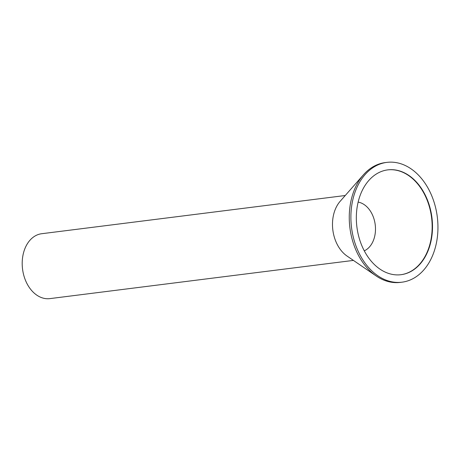 <?xml version="1.0" encoding="UTF-8"?>
<svg xmlns="http://www.w3.org/2000/svg" width="461" height="461" viewBox="0 0 461 461"><rect width="100%" height="100%" fill="white"/><g stroke="black" fill="none" stroke-linecap="round" stroke-linejoin="round"><path stroke-width="0.69" d="M353.414 260.407L49.857 298.619A32.702 23.407 -97.2 0 1 29.792 288.183A32.702 23.407 -97.2 0 1 23.148 254.403A32.702 23.407 -97.2 0 1 41.686 233.721L345.249 195.51M376.216 275.983L347.093 256.086A32.702 23.407 -97.2 0 1 340.085 249.124A32.702 23.407 -97.2 0 1 340.189 201.267L363.475 174.777A60.374 43.213 82.8 0 0 363.285 263.127A60.374 43.213 82.8 0 0 376.216 275.983A60.374 43.213 82.8 0 0 400.327 282.397L401.963 282.19A60.374 43.213 -97.2 0 1 364.916 262.92A60.374 43.213 -97.2 0 1 352.648 200.558A60.374 43.213 -97.2 0 1 386.883 162.381A60.374 43.213 -97.2 0 1 423.924 181.651A60.374 43.213 -97.2 0 1 436.192 244.013A60.374 43.213 -97.2 0 1 401.963 282.19M358.139 202.097A25.159 18.002 -97.2 0 1 369.647 210.02A25.159 18.002 -97.2 0 1 364.276 250.836M386.883 162.381L385.246 162.589A60.374 43.213 82.8 0 0 363.475 174.777M387.649 169.89A52.831 37.808 -97.2 0 1 419.89 186.774A52.831 37.808 -97.2 0 1 430.643 241.224A52.831 37.808 -97.2 0 1 400.845 274.721M368.604 257.837A52.831 37.808 -97.2 0 1 357.869 203.272A52.831 37.808 -97.2 0 1 387.822 169.867A52.831 37.808 -97.2 0 1 420.236 186.728A52.831 37.808 -97.2 0 1 430.972 241.299A52.831 37.808 -97.2 0 1 401.018 274.698A52.831 37.808 -97.2 0 1 368.604 257.837"/></g></svg>
